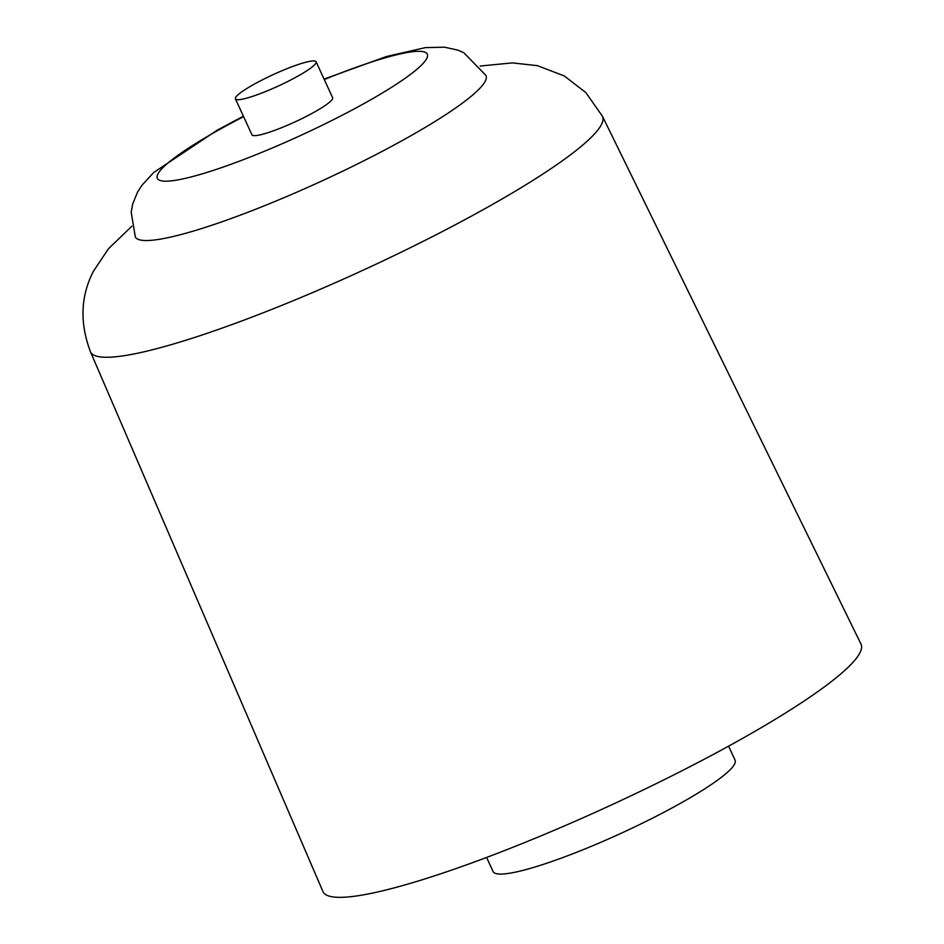 <?xml version="1.0" encoding="UTF-8"?>
<svg xmlns="http://www.w3.org/2000/svg" width="944" height="944" viewBox="0 0 944 944"><rect width="100%" height="100%" fill="white"/><g stroke="black" fill="none" stroke-linecap="round" stroke-linejoin="round"><path stroke-width="1.42" d="M280.191 71.496A44.392 6.254 155.3 0 1 316.098 61.761A44.392 6.254 155.3 0 1 278.374 85.998A44.392 6.254 155.3 0 1 235.434 98.872A44.392 6.254 155.3 0 1 280.191 71.496M316.098 61.761L332.63 97.704A44.392 6.254 155.3 0 1 294.906 121.941A44.392 6.254 155.3 0 1 251.954 134.803L235.434 98.872M324.075 79.107L386.226 56.581L425.378 47.613L444.518 47.2L457.651 50.079L463.728 52.64L486.018 75.532A193.024 27.199 155.3 0 1 322.022 180.894A193.024 27.199 155.3 0 1 135.299 236.85L131.192 212.176L132.691 203.987L137.576 192.057L141.989 185.225L153.695 172.504L217.45 130.036L243.41 116.206M602.449 116.254L860.999 644.068A296.121 41.725 155.3 0 1 609.47 805.846A296.121 41.725 155.3 0 1 322.954 891.549L90.447 351.746A281.784 39.707 -24.7 0 0 363.098 270.196A281.784 39.707 -24.7 0 0 602.449 116.254L585.846 92.583L564.264 75.933L537.407 65.655L512.415 62.906L480.201 66.021M728.615 746.138L735.081 760.203A133.187 18.762 155.3 0 1 621.919 832.915A133.187 18.762 155.3 0 1 493.075 871.513L486.608 857.459M324.276 79.544A148.621 20.945 155.3 0 1 406.935 77.007A148.621 20.945 155.3 0 1 187.891 177.755A148.621 20.945 155.3 0 1 243.611 116.655M131.865 226.241L108.536 248.661L93.373 271.341C80.594 296.192 79.615 323.001 90.447 351.746"/></g></svg>
